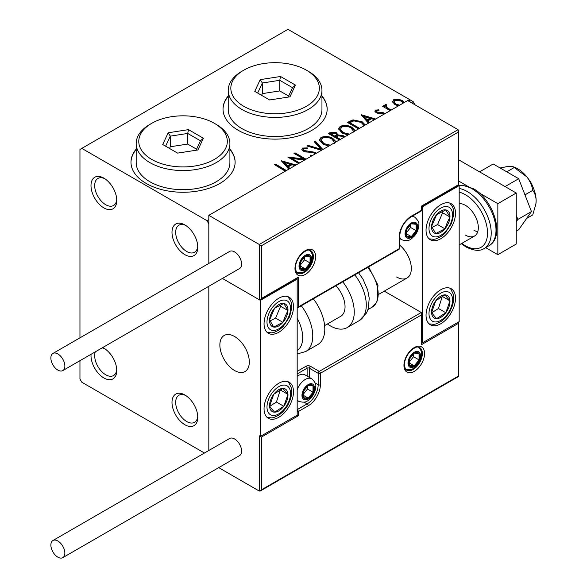 <?xml version="1.0" encoding="UTF-8"?>
<svg xmlns="http://www.w3.org/2000/svg" width="587" height="587" viewBox="0 0 587 587"><rect width="100%" height="100%" fill="white"/><g stroke="black" fill="none" stroke-linecap="round" stroke-linejoin="round"><path stroke-width="0.88" d="M184.883 224.916L184.883 224.916A18.226 10.522 -120 0 0 171.998 232.357A18.226 10.522 -120 0 0 184.883 254.67A18.226 10.522 -120 0 0 197.775 247.23A18.226 10.522 -120 0 0 184.883 224.916M197.738 246.107A15.622 9.018 60 0 1 194.539 252.256A15.622 9.018 60 0 1 186.725 251.485A15.622 9.018 60 0 1 176.526 237.72A15.622 9.018 60 0 1 178.918 225.203A15.622 9.018 60 0 1 185.844 225.503M103.884 178.147L103.884 178.147A18.226 10.522 -120 0 0 91 185.587A18.226 10.522 -120 0 0 103.884 207.908A18.226 10.522 -120 0 0 116.769 200.468A18.226 10.522 -120 0 0 103.884 178.147M116.74 199.345A15.622 9.018 60 0 1 113.54 205.494A15.622 9.018 60 0 1 105.726 204.716A15.622 9.018 60 0 1 95.52 190.951A15.622 9.018 60 0 1 97.919 178.441A15.622 9.018 60 0 1 104.846 178.742M91.058 354.277A18.226 10.522 -120 0 0 103.884 377.962A18.226 10.522 -120 0 0 116.769 370.522A18.226 10.522 -120 0 0 103.884 348.208L103.884 348.208A18.226 10.522 -120 0 0 102.674 347.57M116.74 369.399A15.622 9.018 60 0 1 113.54 375.548A15.622 9.018 60 0 1 105.726 374.777A15.622 9.018 60 0 1 95.285 351.84M184.883 394.97L184.883 394.97A18.226 10.522 -120 0 0 171.998 402.411A18.226 10.522 -120 0 0 184.883 424.731A18.226 10.522 -120 0 0 197.775 417.291A18.226 10.522 -120 0 0 184.883 394.97M197.738 416.168A15.622 9.018 60 0 1 194.539 422.317A15.622 9.018 60 0 1 186.725 421.539A15.622 9.018 60 0 1 176.526 407.774A15.622 9.018 60 0 1 178.918 395.256A15.622 9.018 60 0 1 185.844 395.565M136.184 149.098A52.067 30.062 0 0 0 130.974 162.203A52.067 30.062 0 0 0 146.229 183.46A52.067 30.062 0 0 0 202.97 189.975A52.067 30.062 0 0 0 235.116 162.203A52.067 30.062 0 0 0 229.906 149.098M136.184 149.524A52.067 30.062 0 0 0 130.974 162.416M228.226 95.96A52.067 30.062 0 0 0 223.023 109.065A52.067 30.062 0 0 0 238.271 130.321A52.067 30.062 0 0 0 295.019 136.837A52.067 30.062 0 0 0 327.157 109.065A52.067 30.062 0 0 0 321.955 95.96M228.226 96.385A52.067 30.062 0 0 0 223.023 109.277M411.318 102.688L413.16 101.624L287.975 29.35L79.957 149.45L79.957 337.841M79.957 360.689L79.957 379.026L81.798 382.218L204.445 453.032M398.426 105.88L394.904 104.625L392.409 101.478M392.527 102.145L393.642 99.702L397.861 99.056L402.176 100.436L404.34 102.461M390.15 110.657L382.57 106.284L383.56 105.711L384.947 106.511L384.58 105.469L385.123 104.618L386.202 104.369L386.73 105.22L386.114 105.381L385.776 106.797M386.114 105.381L386.738 107.362L391.14 110.085M384.081 114.164L382.401 113.32L377.889 113.32L376.12 112.667L374.866 111.112L375.541 110.151L378.791 109.82L379.019 110.627L376.759 110.789L376.443 112.095M376.759 110.789L377.067 112.073L382.695 112.455L385.123 113.555M358.591 128.876L347.548 122.5L349.5 121.37L353.029 119.873L362.084 121.736L365.378 124.958M339.425 139.941L328.382 133.565L330.202 132.508L336.366 132.64L337.899 134.922L343.226 135.648L344.686 136.903M337.943 134.584L337.899 135.773L343.226 136.5L343.226 135.648M321.493 150.294L306.906 145.965L307.984 145.341L320.891 149.171L314.25 141.724L315.329 141.1L322.835 149.516M298.622 163.502L287.784 157L303.633 158.952L294.021 153.405L295.012 152.833L306.054 159.209M304.638 160.024L291.864 158.453L299.612 162.929M285.311 171.184L274.525 164.661L275.516 164.089L286.427 170.546M282.12 173.026L282.626 172.732M459.181 188.493A33.848 19.54 60 0 1 467.281 191.538A33.848 19.54 60 0 1 489.389 221.365A33.848 19.54 60 0 1 484.202 248.484L488.993 245.726C505.73 236.422 493.124 199.36 473.371 188.647L462.732 185.301L459.173 185.587L422.361 206.844L422.361 342.889L459.181 321.632L459.181 185.587L458.08 184.949L458.08 132.236L261.464 245.748L208.818 215.348L208.818 263.446L208.818 223.852L206.976 220.661L81.798 148.386M206.976 220.661L208.818 219.597M288.804 169.166L281.298 160.75L296.046 164.984M294.968 165.607L291.944 164.712L288.327 166.796L289.883 168.542M311.293 156.186L310.369 155.973L310.523 155.129L312.504 155.482M315.278 153.882L312.717 152.363L305.776 151.974L303.303 151.13L301.791 149.267L302.599 148.071L307.272 147.887L307.287 148.797L303.912 148.841L303.428 149.502L304.242 150.529L315.314 152.341L316.43 153.214M328.83 146.06L322.989 144.182L319.453 139.809L321.052 137.417C325.257 135.905 329.182 136.243 332.836 138.422L336.146 141.834M347.988 134.995L342.155 133.117L338.618 128.744L340.218 126.352C344.422 124.84 348.348 125.178 352.002 127.357L355.311 130.769M368.438 123.197L361.093 114.678L375.68 119.007M374.601 119.631L371.578 118.735L367.961 120.827L369.517 122.573M387.42 112.234L388.249 111.75M395.014 107.847L395.851 107.362M407.407 100.693L409.587 100.509L409.616 101.705M410.115 101.199L409.829 101.61M208.818 450.508L208.818 286.287L208.818 450.508M413.16 101.624L415.002 104.809M327.157 109.277A52.067 30.062 0 0 0 321.955 96.385M235.116 162.416A52.067 30.062 0 0 0 229.906 149.524M102.131 347.886A15.622 9.018 60 0 1 104.846 348.795M275.259 165.086L275.516 164.089M275.516 164.932L285.774 170.92M282.156 161.704L295.078 165.549M289.384 168.836L288.327 167.647L288.327 166.796M284.49 162.496L284.49 163.347L287.432 166.642L290.198 165.042L290.198 164.191L284.49 162.496L287.432 165.791L290.198 164.191M287.432 166.642L287.432 165.791M289.127 158.02L303.633 159.803L303.633 158.952M294.755 153.831L295.012 152.833M295.012 153.684L305.321 159.635M298.878 163.355L291.864 159.304L291.864 158.453M311.33 156.164L310.523 155.981L310.523 155.129M301.865 149.692L302.599 148.071M302.599 148.915L307.272 148.738L307.272 147.887M303.428 149.502L303.428 150.353L304.242 151.38L304.242 150.529M304.242 151.38L306.502 151.996L306.502 151.145M306.502 151.996L309.011 152.026L309.011 151.182M309.011 152.026L315.314 153.192L315.314 152.341M315.314 153.192L315.857 153.552M307.882 146.251L307.984 145.341M307.984 146.192L320.891 150.023L320.891 149.171M314.749 142.281L315.329 141.951L315.329 141.1M315.329 141.951L322.336 149.81M319.489 140.249L321.052 138.268L321.052 137.417M321.052 138.268C325.257 136.756 329.182 137.094 332.836 139.273L332.836 138.422M332.836 139.273L335.852 142.01M334.649 142.7L331.846 138.994C328.947 137.27 325.8 136.984 322.417 138.15L321.14 140.946L323.973 144.461L328.925 146.002M323.973 144.461L323.973 143.61L330.327 145.194M321.14 140.095L323.973 143.61M329.116 133.99L330.202 133.359L336.366 133.491L336.366 132.64M336.366 133.491L337.899 135.773M343.226 136.5L344.195 137.189M343.358 137.659L342.236 136.221L338.376 135.788L336.146 136.903L336.146 137.754L339.682 139.794M330.694 133.755L330.694 134.606L334.825 136.991L336.512 135.458L336.512 134.606L335.397 133.227L331.721 133.161L330.694 133.755L334.825 136.14L336.512 134.606M335.331 136.698L335.331 135.846M334.825 136.991L334.825 136.14M336.146 136.903L340.416 139.368M338.655 129.184L340.218 127.203L340.218 126.352M340.218 127.203C344.422 125.691 348.348 126.029 352.002 128.208L352.002 127.357M352.002 128.208L355.01 130.945M353.814 131.635L351.011 127.929C348.106 126.205 344.965 125.919 341.583 127.085L340.306 129.881L343.138 133.396L348.091 134.937M343.138 133.396L343.138 132.545L349.485 134.13M340.306 129.03L343.138 132.545M348.282 122.925L353.029 120.717L353.029 119.873M353.029 120.717L362.084 122.588L362.084 121.736M362.084 122.588L365.048 125.148M363.661 125.948L363.771 125.376L361.086 122.301L353.726 120.878L349.859 122.69L349.859 123.541L358.848 128.729M349.859 122.69L359.582 128.304M361.783 115.734L374.704 119.572M369.01 122.859L367.961 121.678L367.961 120.827M364.116 116.52L364.116 117.371L367.058 120.665L369.832 119.066L369.832 118.214L364.116 116.52L367.058 119.814L369.832 118.214M367.058 120.665L367.058 119.814M374.961 111.552L375.541 110.151M375.541 111.002L377.228 110.62M378.791 110.598L378.791 109.82M376.759 111.633L377.067 112.924L377.067 112.073M377.067 112.924L378.16 113.276L378.16 112.425M378.16 113.276L382.695 113.306L382.695 112.455M382.695 113.306L384.478 113.959M384.478 113.929L384.478 113.108M383.311 106.709L383.56 105.711M383.56 106.563L384.947 107.362L384.947 106.511M384.661 105.939L385.123 104.618M385.123 105.469L386.202 105.22L386.202 104.369M386.114 106.232L386.738 108.213L386.738 107.362M386.738 108.213L390.406 110.51M392.461 101.903L393.642 100.553L393.642 99.702M393.642 100.553L397.861 99.907L397.861 99.056M397.861 99.907L402.176 101.28L402.176 100.436M402.176 101.28L403.929 102.696M403.1 103.18L401.192 101.008L394.794 100.37L393.958 102.468L395.902 104.912L398.456 105.858M395.902 104.912L395.902 104.06L399.659 105.168M393.958 101.617L395.902 104.06M408.501 101.059L409.587 101.36L409.587 100.509M440.771 323.76A20.831 12.026 -60 0 1 430.359 324.794A20.831 12.026 -60 0 1 427.167 308.102A20.831 12.026 -60 0 1 440.771 289.751A20.831 12.026 -60 0 1 451.19 288.716A20.831 12.026 -60 0 1 454.382 305.409A20.831 12.026 -60 0 1 440.771 323.76M440.771 204.716A20.831 12.026 120 0 0 427.167 223.075A20.831 12.026 120 0 0 430.359 239.76A20.831 12.026 120 0 0 440.771 238.733A20.831 12.026 120 0 0 454.382 220.374A20.831 12.026 120 0 0 451.19 203.689A20.831 12.026 120 0 0 440.771 204.716M422.361 206.844L421.261 206.206L458.08 184.949M422.361 342.889L421.715 342.514M396.592 276.991A20.831 12.026 -120 0 0 407.004 278.025A20.831 12.026 -120 0 0 410.709 263.292A20.831 12.026 -120 0 0 399.622 245.102M234.587 370.522A20.831 12.026 60 0 1 220.983 352.171A20.831 12.026 60 0 1 224.175 335.478A20.831 12.026 60 0 1 234.587 336.512A20.831 12.026 60 0 1 248.198 354.864A20.831 12.026 60 0 1 245.006 371.556A20.831 12.026 60 0 1 234.587 370.522M278.774 298.247A20.831 12.026 -60 0 1 289.186 297.22A20.831 12.026 -60 0 1 292.377 313.906A20.831 12.026 -60 0 1 278.774 332.264A20.831 12.026 -60 0 1 268.362 333.291A20.831 12.026 -60 0 1 265.17 316.606A20.831 12.026 -60 0 1 278.774 298.247M278.774 417.291A20.831 12.026 120 0 0 292.377 398.933A20.831 12.026 120 0 0 289.186 382.247A20.831 12.026 120 0 0 278.774 383.282A20.831 12.026 120 0 0 265.17 401.633A20.831 12.026 120 0 0 268.362 418.318A20.831 12.026 120 0 0 278.774 417.291M297.183 415.163L260.364 436.42L260.364 300.375L297.183 279.118L297.183 415.163L298.284 415.801L261.464 437.058L261.464 489.778L260.364 490.945L259.256 491.055L218.709 467.641M260.364 436.42L261.464 437.058M297.183 279.118L296.538 278.744M260.364 300.375L222.392 278.451L259.256 299.737L259.256 244.471L458.08 129.683L407.635 100.56L208.818 215.348M528.894 179.607A13.017 7.514 60 0 1 532.358 185.602M249.101 359.009A20.831 12.026 -120 0 0 239.048 339.88A20.831 12.026 -120 0 0 224.175 335.478A20.831 12.026 -120 0 0 220.081 348.025A20.831 12.026 -120 0 0 230.133 367.154A20.831 12.026 -120 0 0 245.006 371.556A20.831 12.026 -120 0 0 249.101 359.009M458.08 132.236L458.535 130.696L458.08 129.683M261.464 245.748L261.464 298.46L260.364 299.627L259.256 299.737M261.464 298.46L298.284 277.203L297.183 278.37L260.364 299.627M298.284 277.203L298.284 306.964L297.183 308.131L398.844 249.438A1.563 1.563 0 0 0 399.622 248.081A1.563 0.903 180 0 1 399.167 248.719L399.167 237.243A17.184 9.92 -60 0 1 411.318 216.199L421.261 210.462L421.261 206.206M261.464 489.778L458.08 376.267L458.08 323.547L421.261 344.804L421.261 315.043L421.715 313.502L421.261 312.489L384.28 291.145M458.08 323.547L458.535 322.006L458.535 376.531L260.364 490.945M421.261 344.804L421.715 343.263L421.715 313.502M302.701 394.97A7.807 4.513 120 0 0 303.442 397.729A7.807 4.513 120 0 0 308.226 398.155A7.807 4.513 120 0 0 313.01 392.211A7.807 4.513 120 0 0 313.01 385.828A7.807 4.513 120 0 0 308.226 385.402A7.807 4.513 120 0 0 303.442 391.353A7.807 4.513 120 0 0 302.701 394.97M303.2 394.398L303.442 397.729L308.226 398.155L313.01 392.211L313.01 385.828L308.226 385.402L303.442 391.353L303.2 394.398M297.183 389.709A13.017 7.514 -60 0 1 311.792 378.806L304.939 374.851A13.017 7.514 120 0 0 298.431 375.497A13.017 7.514 120 0 0 297.183 376.318M303.2 394.354L307.485 389.02L307.485 386.129M303.215 395.264L308.226 398.155M307.485 389.02L313.01 392.211M309.687 383.913L313.01 385.828M405.793 233.413A7.807 4.513 120 0 0 406.534 236.179A7.807 4.513 120 0 0 411.318 236.605A7.807 4.513 120 0 0 416.102 230.654A7.807 4.513 120 0 0 416.102 224.278A7.807 4.513 120 0 0 411.318 223.852A7.807 4.513 120 0 0 406.534 229.803A7.807 4.513 120 0 0 405.793 233.413M406.292 232.848L406.534 236.179L411.318 236.605L416.102 230.654L416.102 224.278L411.318 223.852L406.534 229.803L406.292 232.848M406.292 232.804L410.577 227.47L410.577 224.572M406.307 233.714L411.318 236.605M410.577 227.47L416.102 230.654M412.778 222.356L416.102 224.278M299.759 265.728A7.807 4.513 120 0 0 300.5 268.486A7.807 4.513 120 0 0 305.284 268.912A7.807 4.513 120 0 0 310.068 262.969A7.807 4.513 120 0 0 310.068 256.585A7.807 4.513 120 0 0 305.284 256.159A7.807 4.513 120 0 0 300.5 262.11A7.807 4.513 120 0 0 299.759 265.728M300.25 265.155L300.5 268.486L305.284 268.912L310.068 262.969L310.068 256.585L305.284 256.159L300.5 262.11L300.25 265.155M300.25 265.111L304.543 259.777L304.543 256.886M300.273 266.021L305.284 268.912M304.543 259.777L310.068 262.969M306.737 254.67L310.068 256.585M408.743 362.663A7.807 4.513 120 0 0 409.484 365.422A7.807 4.513 120 0 0 414.261 365.848A7.807 4.513 120 0 0 419.045 359.897A7.807 4.513 120 0 0 419.045 353.521A7.807 4.513 120 0 0 414.261 353.095A7.807 4.513 120 0 0 409.484 359.046A7.807 4.513 120 0 0 408.743 362.663M409.234 362.091L409.484 365.422L414.261 365.848L419.045 359.897L419.045 353.521L414.261 353.095L409.484 359.046L409.234 362.091M409.234 362.047L413.527 356.713L413.527 353.814M409.256 362.957L414.261 365.848M413.527 356.713L419.045 359.897M415.721 351.598L419.045 353.521M448.475 223.089A13.017 7.514 120 0 0 449.965 217.007A13.017 7.514 120 0 0 445.804 209.919A13.017 7.514 120 0 0 436.618 214.644A13.017 7.514 120 0 0 431.584 226.443A13.017 7.514 120 0 0 435.737 233.531A13.017 7.514 120 0 0 444.931 228.813A13.017 7.514 120 0 0 448.475 223.089M447.199 222.767L449.965 217.007L445.804 209.919L436.618 214.644L431.584 226.443L435.737 233.531L444.931 228.813L447.199 222.767M432.061 227.389L437.564 224.557L442.598 212.751L441.952 211.643M437.564 224.557L444.931 228.813M442.598 212.751L449.965 217.007M286.478 316.62A13.017 7.514 120 0 0 287.96 310.538A13.017 7.514 120 0 0 283.807 303.45A13.017 7.514 120 0 0 274.613 308.175A13.017 7.514 120 0 0 269.58 319.974A13.017 7.514 120 0 0 273.74 327.062A13.017 7.514 120 0 0 282.927 322.336A13.017 7.514 120 0 0 286.478 316.62M285.201 316.298L287.96 310.538L283.807 303.45L274.613 308.175L269.58 319.974L273.74 327.062L282.927 322.336L285.201 316.298M270.057 320.92L275.567 318.088L280.601 306.282L279.948 305.174M275.567 318.088L282.927 322.336M280.601 306.282L287.96 310.538M271.069 410.548A13.017 7.514 120 0 0 274.613 412.169A13.017 7.514 120 0 0 283.807 406.277A13.017 7.514 120 0 0 287.96 394.391A13.017 7.514 120 0 0 282.927 388.403A13.017 7.514 120 0 0 273.74 394.295A13.017 7.514 120 0 0 269.58 406.175A13.017 7.514 120 0 0 271.069 410.548M271.854 409.029L274.613 412.169L283.807 406.277L287.96 394.391L282.927 388.403L273.74 394.295L269.58 406.175L271.854 409.029M269.704 406.343L276.44 402.022L280.344 389.834M276.44 402.022L283.807 406.277M280.601 390.142L287.96 394.391M433.067 317.017A13.017 7.514 120 0 0 436.618 318.638A13.017 7.514 120 0 0 445.804 312.746A13.017 7.514 120 0 0 449.965 300.86A13.017 7.514 120 0 0 444.931 294.872A13.017 7.514 120 0 0 435.737 300.764A13.017 7.514 120 0 0 431.584 312.644A13.017 7.514 120 0 0 433.067 317.017M433.852 315.498L436.618 318.638L445.804 312.746L449.965 300.86L444.931 294.872L435.737 300.764L431.584 312.644L433.852 315.498M431.709 312.812L438.445 308.491L442.341 296.303M438.445 308.491L445.804 312.746M442.598 296.611L449.965 300.86M297.183 350.439A28.638 16.531 -120 0 0 297.183 318.337M301.27 305.776A33.848 19.54 60 0 1 305.754 351.51L317.787 344.569A33.848 19.54 -120 0 0 313.297 298.827M335.925 285.766A20.831 12.026 60 0 1 343.666 313.142A20.831 12.026 60 0 1 340.731 316.29L324.618 325.594M342.757 281.819A33.848 19.54 60 0 1 352.009 322.454A33.848 19.54 60 0 1 347.24 327.561A33.848 19.54 60 0 1 327.392 323.987M57.864 370.096A9.891 5.709 -120 0 0 62.809 370.588A9.891 5.709 -120 0 0 64.328 362.663A9.891 5.709 -120 0 0 57.864 353.939A9.891 5.709 -120 0 0 52.918 353.455A9.891 5.709 -120 0 0 51.399 361.379A9.891 5.709 -120 0 0 57.864 370.096M62.809 370.588L239.54 268.553A9.891 5.709 -120 0 0 241.052 260.628A9.891 5.709 -120 0 0 234.587 251.911A9.891 5.709 -120 0 0 229.642 251.419L52.918 353.455M64.856 553.123A9.891 5.709 -120 0 0 60.542 543.166A9.891 5.709 -120 0 0 52.918 540.517A9.891 5.709 -120 0 0 50.871 545.044A9.891 5.709 -120 0 0 55.185 555.001A9.891 5.709 -120 0 0 62.809 557.65A9.891 5.709 -120 0 0 64.856 553.123M62.809 557.65L239.54 455.615A9.891 5.709 -120 0 0 241.587 451.087A9.891 5.709 -120 0 0 237.265 441.131A9.891 5.709 -120 0 0 229.642 438.482L52.918 540.517M513.207 166.737L514.968 167.442A26.033 15.035 60 0 1 517.727 168.799A26.033 15.035 60 0 1 526.928 176.958C530.083 181.185 532.02 185.653 532.739 190.371L524.961 194.862M500.087 167.97L508.518 166.326L513.141 166.708L526.928 176.958A26.033 15.035 60 0 1 536.129 200.681L535.88 204.041L532.739 214.915L526.627 218.445M514.329 167.464L506.772 171.83M532.739 190.371C534.838 192.903 535.968 196.337 536.129 200.681A26.033 15.035 60 0 1 535.924 203.74A26.033 15.035 60 0 1 535.902 203.88M518.695 178.712L493.19 163.986L479.564 171.852L505.069 186.578L518.695 178.712L531.448 211.584L517.829 219.45L516.252 221.688M516.252 215.385L517.829 219.45M531.448 211.584L518.695 229.73L516.252 231.139M458.535 159.708L516.252 193.028L516.252 244.045L497.842 254.677L485.662 247.641M479.352 192.984L497.842 203.66L497.842 254.677M458.535 180.965L472.036 188.757M516.252 193.028L497.842 203.66M465.44 235.116A18.226 10.522 -120 0 0 474.553 236.018A18.226 10.522 -120 0 0 477.348 221.416A18.226 10.522 -120 0 0 465.44 205.355A18.226 10.522 -120 0 0 459.181 203.616M473.907 230.229A18.226 10.522 -120 0 0 477.745 231.77M151.747 159.444A44.26 25.549 0 0 0 214.343 159.444A44.26 25.549 0 0 0 214.343 123.307L216.185 124.371A46.865 27.053 180 0 1 229.906 143.499A46.865 27.053 180 0 1 200.981 168.498A46.865 27.053 180 0 1 149.912 162.628A46.865 27.053 180 0 1 136.184 143.499A46.865 27.053 180 0 1 149.905 124.371L151.747 123.307A44.26 25.549 0 0 0 151.747 159.444M136.184 143.499L136.184 162.628A46.865 27.053 0 0 0 149.912 181.765A46.865 27.053 0 0 0 200.981 187.627A46.865 27.053 0 0 0 229.906 162.628L229.906 143.499M188.493 129.639L203.373 138.231L197.922 149.964L177.597 153.112L162.716 144.519L168.168 132.779L188.493 129.639L187.715 133.44L170.289 136.133L165.622 146.192M216.185 124.371L214.343 123.307A44.26 25.549 0 0 0 151.747 123.307M196.579 149.186L187.715 144.072L170.289 146.765L170.289 136.133L168.168 132.779M170.289 146.765L169.511 148.438M187.715 144.072L187.715 133.44L200.468 140.807L196.087 150.25M203.373 138.231L200.468 140.807M243.796 106.298A44.26 25.549 0 0 0 306.385 106.298A44.26 25.549 0 0 0 306.385 70.161L308.226 71.225A46.865 27.053 180 0 1 321.955 90.354A46.865 27.053 180 0 1 293.023 115.353A46.865 27.053 180 0 1 241.954 109.49A46.865 27.053 180 0 1 228.226 90.354A46.865 27.053 180 0 1 241.954 71.225L243.796 70.161A44.26 25.549 0 0 0 243.796 106.298M228.226 90.354L228.226 109.49A46.865 27.053 0 0 0 241.954 128.619A46.865 27.053 0 0 0 293.023 134.482A46.865 27.053 0 0 0 321.955 109.49L321.955 90.354M280.535 76.493L295.415 85.086L289.971 96.818L269.646 99.966L254.765 91.374L260.21 79.641L280.535 76.493L279.757 80.302L262.338 82.994L257.671 93.054M308.226 71.225L306.385 70.161A44.26 25.549 0 0 0 243.796 70.161M288.621 96.041L279.757 90.926L262.338 93.619L262.338 82.994L260.21 79.641M262.338 93.619L261.56 95.299M279.757 90.926L279.757 80.302L292.517 87.661L288.129 97.104M295.415 85.086L292.517 87.661M284.218 169.959L284.218 169.107M330.202 133.359L330.202 132.508M349.5 122.221L349.5 121.37M380.119 113.262L380.119 112.418M389.812 110.173L389.812 109.321M294.975 268.486A14.58 8.416 -60 0 1 305.284 250.634A14.58 8.416 -60 0 1 315.593 256.585A14.58 8.416 -60 0 1 305.284 274.445A14.58 8.416 -60 0 1 294.975 268.486M313.385 256.585A13.017 7.514 120 0 0 310.684 250.627C308.769 250.576 308.747 248.022 301.476 254.142C297.631 258.434 295.613 263.005 295.43 267.855C296.09 271.708 296.839 273.483 297.668 273.175A13.017 7.514 120 0 0 307.698 269.682A13.017 7.514 120 0 0 313.385 256.585M298.284 306.964L399.167 248.719A1.563 0.903 60 0 1 398.844 249.438M411.318 216.199A1.563 0.903 -120 0 1 410.995 216.911C404.127 221.703 400.334 228.262 399.622 236.605A1.563 0.903 180 0 1 399.167 237.243L399.167 247.443M421.715 209.823A1.563 0.903 180 0 1 421.261 210.462A1.563 0.903 -120 0 1 420.938 211.173A1.563 1.563 0 0 0 421.715 209.823L421.715 206.47L458.535 185.213L458.535 130.696M424.57 353.521A14.58 8.416 -60 0 1 414.261 371.373A14.58 8.416 -60 0 1 403.951 365.422A14.58 8.416 -60 0 1 414.261 347.57A14.58 8.416 -60 0 1 424.57 353.521M406.652 370.103A13.017 7.514 120 0 0 416.682 366.618A13.017 7.514 120 0 0 422.361 353.521A13.017 7.514 120 0 0 419.668 347.563C417.753 347.504 417.731 344.958 410.452 351.077C406.608 355.37 404.597 359.934 404.414 364.784C405.067 368.636 405.815 370.404 406.652 370.103M259.256 491.055L259.256 435.781M297.183 371.373L306.018 366.273A1.563 0.903 60 0 1 307.126 368.188L297.183 373.926M421.261 315.043L320.377 373.288A1.563 0.903 -120 0 0 319.269 371.373L310.435 366.273A3.126 1.805 0 0 0 306.018 366.273M315.168 383.032L318.169 384.764L318.169 373.288A1.563 0.903 -60 0 1 319.269 371.373L421.261 312.489M307.126 376.113L307.126 368.188A1.563 0.903 180 0 1 309.334 368.188L318.169 373.288A1.563 0.903 0 0 0 320.377 373.288L320.377 384.764A17.184 9.92 -60 0 1 308.226 405.808L298.284 411.553L298.284 415.801M310.435 366.273A1.563 0.903 120 0 0 309.334 368.188L309.334 377.39M304.117 402.161L307.126 403.9A15.622 9.018 120 0 0 318.169 384.764A1.563 0.903 0 0 0 320.377 384.764M297.183 411.817A1.563 0.903 0 0 0 298.284 411.553A1.563 0.903 60 0 0 297.183 409.638L307.126 403.9A1.563 0.903 60 0 1 308.226 405.808M301.967 395.396A8.849 5.107 120 0 0 308.226 399.006A8.849 5.107 120 0 0 314.485 388.168A8.849 5.107 120 0 0 308.226 384.551A8.849 5.107 120 0 0 301.967 395.396M297.183 400.437L298.776 401.354A13.017 7.514 -60 0 1 297.183 399.806M405.059 233.839A8.849 5.107 120 0 0 411.318 237.456A8.849 5.107 120 0 0 417.577 226.611A8.849 5.107 120 0 0 411.318 223.001A8.849 5.107 120 0 0 405.059 233.839M399.622 238.505L401.868 239.804A13.017 7.514 -60 0 1 399.622 236.884M411.238 216.772A13.017 7.514 -60 0 1 414.884 217.256L412.646 215.965M299.025 266.153A8.849 5.107 120 0 0 305.284 269.763A8.849 5.107 120 0 0 311.543 258.926A8.849 5.107 120 0 0 305.284 255.308A8.849 5.107 120 0 0 299.025 266.153M408.002 363.082A8.849 5.107 120 0 0 414.261 366.699A8.849 5.107 120 0 0 420.519 355.854A8.849 5.107 120 0 0 414.261 352.244A8.849 5.107 120 0 0 408.002 363.082M450.64 223.471A16.663 9.619 120 0 0 447.221 206.617A16.663 9.619 120 0 0 430.909 219.978A16.663 9.619 120 0 0 434.329 236.832A16.663 9.619 120 0 0 450.64 223.471M288.635 317.002A16.663 9.619 120 0 0 285.216 300.148A16.663 9.619 120 0 0 268.912 313.509A16.663 9.619 120 0 0 272.331 330.364A16.663 9.619 120 0 0 288.635 317.002M268.912 413.417A16.663 9.619 120 0 0 285.216 407.95A16.663 9.619 120 0 0 288.635 387.149A16.663 9.619 120 0 0 272.331 392.615A16.663 9.619 120 0 0 268.912 413.417M430.909 319.893A16.663 9.619 120 0 0 447.221 314.419A16.663 9.619 120 0 0 450.64 293.617A16.663 9.619 120 0 0 434.329 299.084A16.663 9.619 120 0 0 430.909 319.893M358.525 272.713L363.001 279.192L367.704 290.081L369.223 298.167L368.291 308.623L366.582 312.908L359.273 320.612A33.848 19.54 -120 0 0 364.043 315.505A33.848 19.54 -120 0 0 354.783 274.87M368.607 266.894L377.977 285.253L376.92 302.136L372.253 307.111A28.638 16.531 -120 0 0 376.289 302.782A28.638 16.531 -120 0 0 367.675 267.43M461.866 243.348A31.243 18.036 -120 0 0 465.44 245.748A31.243 18.036 -120 0 0 487.533 232.995A31.243 18.036 -120 0 0 465.44 194.73A31.243 18.036 -120 0 0 459.181 192.162M488.993 245.726A33.848 19.54 -120 0 0 494.181 218.599A33.848 19.54 -120 0 0 472.065 188.779A33.848 19.54 -120 0 0 459.181 185.683M334.663 142.428L334.663 143.279M353.829 131.363L353.829 132.214M363.771 125.376L363.771 126.227M378.909 294.241L407.004 278.025M474.553 236.018L459.181 244.896M410.995 216.911L420.938 211.173M399.622 248.081L399.622 236.605M298.776 401.354C306.979 403.761 308.19 400.07 311.257 397.626C314.096 394.222 315.579 390.502 315.703 386.466C316.342 384.558 315.036 382.005 311.792 378.806M297.183 376.223L298.431 375.497M401.868 239.804C410.071 242.211 411.282 238.52 414.349 236.069C417.188 232.672 418.67 228.952 418.795 224.916C419.434 223.001 418.127 220.448 414.884 217.256M296.978 272.647L301.85 272.764L304.668 271.524L308.307 268.384L310.347 265.515L311.873 262.184L312.761 257.223L312.365 254.244L309.885 250.297M405.962 369.575L410.827 369.7L413.652 368.46L417.291 365.312L419.331 362.443L420.857 359.119L421.745 354.159L421.341 351.173L418.861 347.225M429.097 238.828L433.8 239.335L435.921 238.931L441.057 236.524L445.144 233.083L451.52 223.405L453.729 214.548L453.245 208.913L452.533 206.873L449.752 203.058M267.1 332.359L271.803 332.866L273.924 332.462L279.052 330.055L283.147 326.614L289.523 316.936L291.732 308.08L291.247 302.437L290.536 300.405L287.747 296.589M267.1 417.386L271.825 417.893L273.931 417.489L279.001 415.119L283.308 411.465L287.725 405.544L290.756 398.529L291.739 392.989L291.35 387.882L288.877 382.768L287.747 381.616M429.097 323.863L433.83 324.362L435.936 323.958L440.998 321.588L445.306 317.941L449.73 312.013L452.753 304.998L453.736 299.465L453.347 294.351L450.882 289.237L449.752 288.092M305.754 351.51L297.183 353.983M359.273 320.612L347.24 327.561M372.253 307.111L368.005 309.562M484.202 248.484C480.012 251.39 473.936 250.876 465.983 246.936L461.279 243.686"/></g></svg>
